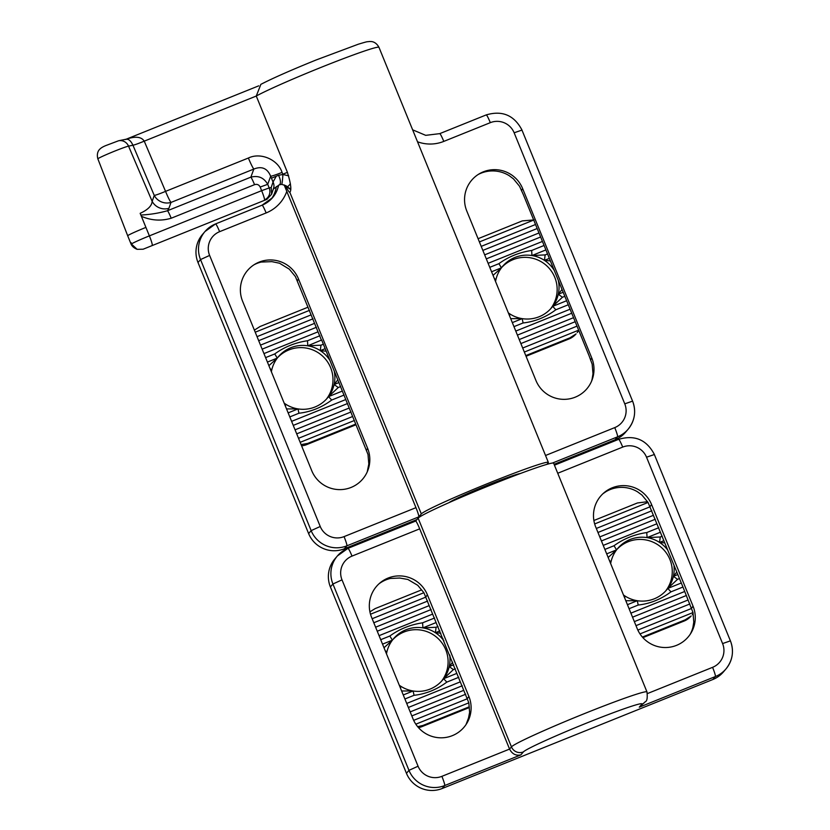 <?xml version="1.0" encoding="UTF-8"?>
<svg xmlns="http://www.w3.org/2000/svg" width="830" height="830" viewBox="0 0 830 830"><rect width="100%" height="100%" fill="white"/><g stroke="black" fill="none" stroke-linecap="round" stroke-linejoin="round"><path stroke-width="1.25" d="M260.745 84.411C272.551 78.3 290.977 70.166 316.043 60.009L358.27 44.229C369.205 40.929 366.186 42.019 369.423 41.5L371.3 41.562C371.467 41.562 375.949 41.614 378.978 47.352A68.703 3.351 157.8 0 0 320.1 67.769A68.703 3.351 157.8 0 0 256.273 96.021L260.879 84.338M449.061 502.607A38.927 1.899 -22.2 0 1 487.438 485.228A38.927 1.899 -22.2 0 1 520.223 473.567M367.223 471.897L368.821 463.991L368.001 454.456L321.646 339.978L307.785 345.809L307.494 340.746C295.221 342.583 284.306 346.982 274.74 353.943L265.6 357.616M367.586 448.242L298.447 278.828A30.222 30.056 40.5 0 0 255.204 264.044A30.222 30.056 40.5 0 0 242.619 301.311L311.758 470.724A30.222 30.056 40.5 0 0 367.794 470.527A30.222 30.056 40.5 0 0 367.586 448.242L366.414 450.41M254.042 264.76A31.187 31.011 40.5 0 1 261.232 262.052L271.887 261.637L279.554 263.235L289.317 269.169L295.407 276.577L321.48 340.29M466.792 211.038L535.921 380.451A30.222 30.056 40.5 0 0 591.956 380.254A30.222 30.056 40.5 0 0 591.759 357.969L522.62 188.555A30.222 30.056 40.5 0 0 479.377 173.761A30.222 30.056 40.5 0 0 466.792 211.038M478.215 174.476A31.187 31.011 40.5 0 1 509.205 175.68L513.48 178.886L519.57 186.304L523.346 194.645L589.02 355.593L592.163 364.183L592.994 373.718L592.101 379.248M284.14 184.882L415.965 507.659A9.161 0.861 68.1 0 1 418.797 516.872L421.318 513.915A68.703 3.351 -22.2 0 1 486.484 484.046A68.703 3.351 -22.2 0 1 548.36 462.414A68.703 3.351 -22.2 0 1 548.205 462.818L546.877 464.364M521.977 130.123L632.595 401.181A27.483 27.328 -139.5 0 1 628.113 429.235L625.602 432.191A27.483 27.328 -139.5 0 1 615.061 439.765L554.087 464.323M416.93 519.559L344.377 548.775A27.483 27.328 -139.5 0 1 308.625 533.586L311.146 530.629L200.528 259.572L198.007 262.529L308.625 533.586M198.007 262.529A27.483 27.328 -139.5 0 1 202.479 234.465L205 231.518A27.483 27.328 -139.5 0 1 215.53 223.944A9.161 0.861 -111.9 0 1 215.572 223.913L262.093 205.176A9.161 0.861 -111.9 0 0 262.062 205.207M271.286 199.055A27.483 27.328 40.5 0 0 276.328 186.584M285.468 185.474A18.322 1.722 -111.9 0 0 289.722 192.27A18.322 1.722 -111.9 0 0 289.795 192.218L421.318 513.915M131.14 242.661L130.984 243.615L137.126 249.322C133.744 247.942 131.638 245.981 130.818 243.439L127.706 235.803A18.322 0.892 -22.2 0 1 127.747 235.689A18.322 0.892 -22.2 0 1 145.924 227.399L140.156 213.32C147.823 209.824 151.828 205.83 152.17 201.348L154.256 195.444L132.945 145.229C130.652 140.394 128.152 138.496 125.413 139.533C134.989 136.027 141.266 136.566 144.244 141.152L256.273 96.041L287.377 172.256C290.687 182.984 291.61 189.51 290.147 191.834A68.703 3.351 157.8 0 0 289.95 192.031M591.437 381.51A31.187 31.011 40.5 0 0 592.174 378.978L592.039 379.269M271.452 178.18L270.673 176.261A13.737 0.913 158.1 0 0 282.065 172.412C277.957 159.536 260.485 152.066 248.388 158.022A13.737 1.287 68.1 0 0 253.835 169.061C261.772 165.896 267.385 168.293 270.673 176.261L267.706 184.322L260.174 187.041C258.96 184.685 257.082 183.897 254.551 184.665A9.161 0.861 68.1 0 0 250.857 177.153L253.835 169.061L171.011 202.427A13.737 12.855 -160.5 0 1 154.256 195.444A13.737 0.892 157 0 0 165.554 191.377L144.244 141.152A13.737 0.892 157 0 1 132.945 145.229L128.536 146.132L152.17 201.348A13.737 12.855 -160.5 0 0 168.915 208.32L167.515 210.716A9.161 0.861 68.1 0 1 171.208 218.228C161.196 221.205 151.268 220.562 141.401 216.308A9.161 0.861 -111.9 0 0 140.861 215.032C150.054 214.597 158.935 213.154 167.515 210.716L250.857 177.153C258.327 175.286 263.94 177.672 267.706 184.322L269.19 187.943L271.202 187.528L273.029 182.04L271.452 178.18L278.496 175.286L282.906 174.487A9.161 0.581 93.7 0 1 281.681 184.374C285.956 185.681 287.917 186.543 287.574 186.958A9.161 9.12 -80.7 0 0 290.697 188.815A9.161 9.161 0 0 1 287.574 186.958L290.407 183.793M282.428 174.362L287.419 172.36M282.065 172.412L282.906 174.487L288.674 175.835M143.123 249.218L266.876 199.376L143.123 249.218L137.126 249.322M141.401 216.308L149.379 235.876L261.647 190.661L260.174 187.041M140.861 215.032A13.737 1.287 68.1 0 1 140.156 213.32M118.597 140.758A9.161 8.85 78.4 0 1 128.536 146.132A16.88 0.82 157.8 0 0 111.925 152.243A16.88 0.82 157.8 0 0 97.909 158.769A16.88 0.82 157.8 0 0 97.867 158.872C96.156 152.616 99.413 149.545 99.455 149.566C100.617 148.155 102.744 146.817 105.846 145.561L118.597 140.758L126.139 139.212M271.202 187.528L271.607 194.241L273.558 188.379A9.161 8.518 18.4 0 0 273.029 182.04L275.933 176.811M269.19 187.943A9.161 8.85 78.4 0 1 264.48 199.864A9.161 0.861 -111.9 0 0 261.647 190.661L269.19 187.943M271.607 194.241L266.876 199.376M278.496 175.286A9.161 3.839 61.6 0 1 279.295 184.82L281.681 184.374M286.869 186.376A9.161 9.14 26.1 0 0 290.676 189.365M378.916 583.874A30.71 30.534 40.5 0 1 390.359 578.458L399.718 578.033L407.841 579.454L417.76 585.326L423.902 592.713L468.836 702.834L469.614 712.379L468.514 718.002L466.055 724.528M468.877 696.432L427.388 594.788A30.222 30.056 40.5 0 0 379.984 582.93A30.222 30.056 40.5 0 0 371.56 617.271L413.039 718.915A30.222 30.056 40.5 0 0 466.844 723.283A30.222 30.056 40.5 0 0 468.877 696.432L467.186 698.808L413.672 720.357M654.372 454.55L730.421 640.905A27.483 27.328 -139.5 0 1 725.949 668.959L723.428 671.916A27.483 27.328 -139.5 0 1 712.897 679.49L442.203 788.5A27.483 27.328 -139.5 0 1 406.451 773.311L408.972 770.354L332.923 583.998L330.402 586.955L406.451 773.311M330.402 586.955A27.483 27.328 -139.5 0 1 334.874 558.901L337.395 555.944A27.483 27.328 -139.5 0 1 347.926 548.371A9.161 0.861 68.1 0 1 347.967 548.34A9.161 0.861 68.1 0 1 352.013 556.1A18.322 18.218 40.5 0 0 342.012 579.859L418.061 766.215A18.322 18.218 40.5 0 0 441.892 776.341L509.568 749.085L511.456 746.876A73.279 3.579 -22.2 0 1 584.164 713.717A73.279 3.579 -22.2 0 1 646.975 691.929L553.641 463.223A73.279 3.579 -22.2 0 0 487.635 486.297A73.279 3.579 -22.2 0 0 418.123 518.159L511.456 746.876A9.161 9.109 -139.5 0 0 523.367 751.939L520.856 754.885C515.907 755.954 512.152 754.024 509.568 749.085L419.69 528.845L352.013 556.1M415.602 521.115A9.161 0.861 68.1 0 1 415.633 521.084L418.123 518.159M342.012 579.859L332.923 583.998A27.483 27.328 -139.5 0 1 337.395 555.944L347.967 548.34L415.633 521.084A9.161 0.861 68.1 0 1 419.69 528.845M595.722 526.998L637.212 628.642A30.222 30.056 40.5 0 0 691.006 633.01A30.222 30.056 40.5 0 0 693.04 606.159L651.56 504.505A30.222 30.056 40.5 0 0 604.157 492.647A30.222 30.056 40.5 0 0 595.722 526.998M602.995 493.684L606.066 491.588A30.71 30.534 40.5 0 1 637.596 491.858L641.932 495.043L648.064 502.441L682.955 587.018L693.009 612.561L693.776 622.106L692.905 627.387A30.71 30.534 40.5 0 1 690.238 634.213M712.897 679.49L715.408 676.533L639.276 707.191L645.315 701.713C647.047 701.174 647.608 697.916 646.975 691.929M436.072 622.573L422.895 627.885A32.059 31.882 40.5 0 0 386.49 653.853M508.354 312.9A32.059 31.882 40.5 0 0 558.362 280.665M501.756 267.405A32.059 31.882 -139.5 0 1 554.782 277.376A32.059 31.882 -139.5 0 1 550.487 308.978M284.192 403.173A32.059 31.882 40.5 0 0 334.096 370.491M277.594 357.678A32.059 31.882 -139.5 0 1 330.62 367.649A32.059 31.882 -139.5 0 1 326.315 399.251M544.086 245.473L531.667 250.473C519.393 252.31 508.468 256.698 498.903 263.67L501.445 267.81L491.578 271.784M498.903 263.67L489.762 267.343M319.913 335.745L307.494 340.746M325.184 348.662L320.287 350.634L320.982 345.176L307.785 345.809A32.059 31.882 40.5 0 0 277.282 358.093L267.416 362.067M494.192 278.195L495.852 279.928L495.033 280.26M323.378 344.211L320.982 345.176M328.649 357.128L327.819 357.46L328.213 356.08M335.559 374.071L334.729 374.403L335.31 373.459M339.014 382.547L334.106 384.518L337.872 379.746M508.666 313.657L509.682 313.813L508.863 314.145M342.219 391.117L328.524 396.636L338.267 387.527L334.106 384.518M510.699 318.637L522.184 318.637L512.318 322.611M340.663 386.573L338.267 387.527M547.541 253.939L545.154 254.903L531.947 255.536A32.059 31.882 40.5 0 0 501.445 267.81L493.051 275.394M326.221 351.194L320.287 350.634A32.059 31.882 40.5 0 0 307.785 345.809M501.445 267.81A32.059 31.882 40.5 0 0 495.852 279.928L495.22 280.696M328.867 357.689L327.819 357.46A32.059 31.882 40.5 0 0 320.287 350.634M335.943 375.025L334.729 374.403M509.682 313.813L509.63 316.012M344.118 395.038L331.699 400.039L328.524 396.636M522.184 318.637L523.097 322.963L513.967 326.636M542.187 241.54L488.123 263.318M318.025 331.824L263.961 353.59M286.526 408.91L298.022 408.91L298.935 413.236C310.794 411.888 321.708 407.499 331.699 400.039M298.935 413.236L289.795 416.919M569.847 309.31L515.772 331.087M345.674 399.583L291.61 421.36M568.28 304.766L555.861 309.766L552.687 306.353L562.439 297.254L558.279 294.245L561.972 289.566M523.097 322.963C534.956 321.615 545.881 317.216 555.861 309.766M274.74 353.943L277.282 358.093L268.889 365.667M270.03 368.468L271.69 370.201L270.87 370.533M284.503 403.93L285.52 404.086L284.7 404.418M298.022 408.91L288.155 412.884M277.282 358.093A32.059 31.882 40.5 0 0 271.69 370.201L271.047 370.969M285.52 404.086L285.458 406.285M545.642 250.017L531.947 255.536L531.667 250.473M550.269 260.9L544.449 260.361L545.154 254.903M549.097 258.483L544.449 260.361A32.059 31.882 40.5 0 0 531.947 255.536M552.749 267.353L551.981 267.187L552.282 266.16M552.562 266.959L551.981 267.187A32.059 31.882 40.5 0 0 544.449 260.361M559.804 284.586L558.891 284.13L559.316 283.445M559.472 283.901L558.891 284.13M564.825 296.289L562.439 297.254M562.927 292.368L558.279 294.245M566.382 300.844L552.687 306.353M301.103 444.61L307.785 443.396L306.778 444.579L355.966 424.773M526.054 356.267L569.007 338.972L570.013 337.8L525.784 355.603M306.778 444.579A18.322 18.218 -139.5 0 1 301.601 445.824M570.013 337.8L576.03 333.93A18.322 18.218 -139.5 0 1 569.007 338.972M254.385 330.132L260.081 326.501L308.034 307.193M478.08 238.708L522.309 220.894L534.095 219.909M533.711 220.054L479.398 241.935M309.549 310.337L255.225 332.208M578.655 330.174L524.332 352.055M354.483 420.457L300.17 442.328M355.738 424.089L307.785 443.396M577.182 332.581L578.749 330.464M535.277 224.598L481.213 246.375M311.105 314.881L257.041 336.648M537.166 228.53L482.853 250.401M313.003 318.803L258.69 340.674M538.732 233.074L484.668 254.852M314.57 323.347L260.496 345.124M540.631 236.996L486.307 258.877M316.458 327.279L262.145 349.15M571.735 313.232L517.422 335.113M347.573 403.515L293.26 425.385M573.302 317.776L519.238 339.553M349.129 408.059L295.065 429.826M575.2 321.708L520.877 343.579M351.028 411.981L296.715 433.851M576.757 326.252L522.693 348.029M352.594 416.525L298.53 438.302M271.69 370.201A32.059 31.882 40.5 0 0 271.379 371.778M330.101 360.708A32.059 31.882 40.5 0 0 327.819 357.46M495.852 279.928A32.059 31.882 40.5 0 0 495.541 281.505M554.118 270.196A32.059 31.882 40.5 0 0 551.981 267.187M443.894 640.802A32.059 31.882 40.5 0 0 422.895 627.885L422.605 622.822L434.588 617.997M392.704 639.754A32.059 31.882 -139.5 0 1 445.731 649.724A32.059 31.882 -139.5 0 1 441.436 681.326M667.289 549.512A32.059 31.882 40.5 0 0 610.652 563.58M616.866 549.481A32.059 31.882 -139.5 0 1 669.893 559.451A32.059 31.882 -139.5 0 1 665.598 591.053M627.428 604.686L637.295 600.713L638.208 605.039C650.066 603.69 660.991 599.291 670.972 591.842L682.955 587.018M404.916 698.985L414.046 695.312C425.904 693.963 436.829 689.564 446.81 682.115L443.635 678.701L456.811 673.4M446.81 682.115L458.783 677.29M629.078 608.712L638.208 605.039M623.973 596.22L624.793 595.888L624.741 598.088M401.647 690.985L413.133 690.985A32.059 31.882 40.5 0 0 443.635 678.701L453.388 669.603L449.227 666.594L453.688 664.799M453.388 669.603L455.328 668.824M610.154 562.335L610.973 562.003L610.33 562.771M440.792 633.197L435.397 632.709L439.858 630.914M606.689 553.859L616.555 549.885L608.162 557.47M435.397 632.709L436.103 627.252L422.895 627.885M436.103 627.252L438.043 626.474M625.81 600.713L637.295 600.713A32.059 31.882 40.5 0 0 667.797 588.428L680.984 583.127M623.776 595.733L624.793 595.888A32.059 31.882 40.5 0 0 637.295 600.713M443.635 678.701A32.059 31.882 40.5 0 0 449.227 666.594L452.651 662.267M449.653 654.901A32.059 31.882 -139.5 0 1 449.839 656.478L450.109 656.042M442.93 639.536L443.116 638.903M609.303 560.271L610.973 562.003M604.883 549.418L614.013 545.735L616.555 549.885M406.721 703.435L460.276 681.866M630.893 613.152L684.439 591.593M664.778 542.903L659.56 542.436L660.265 536.979L647.058 537.601L646.778 532.549C634.504 534.375 623.579 538.774 614.013 545.735M646.778 532.549L658.75 527.724M379.071 635.666L432.617 614.107M603.234 545.393L656.779 523.823M380.711 639.691L389.851 636.019L392.393 640.169L384 647.742M422.605 622.822C410.331 624.658 399.417 629.057 389.851 636.019M670.972 591.842L667.797 588.428L677.55 579.33L673.389 576.321L677.529 574.651M677.55 579.33L679.49 578.552M659.56 542.436L663.699 540.766M660.265 536.979L662.205 536.19M647.058 537.601L660.244 532.3M667.797 588.428A32.059 31.882 40.5 0 0 673.389 576.321L676.709 572.14M403.266 694.959L413.133 690.985L414.046 695.312M399.614 686.005L400.631 686.161L400.568 688.361M399.811 686.493L400.631 686.161A32.059 31.882 40.5 0 0 413.133 690.985M385.141 650.544L386.801 652.276L386.158 653.044M385.981 652.608L386.801 652.276M382.526 644.142L392.393 640.169M685.124 619.865L691.141 615.995A18.322 18.218 -139.5 0 1 684.117 621.048L685.124 619.865L642.399 637.077M469.303 706.787L422.895 725.472L421.889 726.655L469.344 707.544M642.908 637.648L684.117 621.048M421.889 726.655A18.322 18.218 -139.5 0 1 418.496 727.651M692.293 614.657L693.164 613.557M415.82 724.185L468.836 702.834M639.992 633.913L693.009 612.561M417.656 726.665L422.895 725.472M370.502 614.221L423.902 592.713M594.664 523.938L648.064 502.441M647.514 501.694L637.419 502.97L593.886 520.503M369.921 611.824L375.191 608.577L421.599 589.891M637.845 630.084L691.349 608.535L693.04 606.159M411.825 715.927L465.703 694.233M635.988 625.654L689.865 603.96M410.176 711.901L463.731 690.342M634.348 621.629L687.894 600.059M408.37 707.461L462.237 685.767M632.533 617.188L686.41 595.484M377.256 631.225L431.133 609.531M601.418 540.952L655.295 519.248M375.617 627.2L429.162 605.63M599.779 536.917L653.324 515.357M373.801 622.749L427.678 601.055M597.963 532.476L651.841 510.782M372.151 618.724L425.707 597.164L427.388 594.788M596.324 528.451L649.869 506.881L651.56 504.505M673.389 576.321A32.059 31.882 40.5 0 0 674.012 566.205M623.465 594.975A32.059 31.882 40.5 0 0 624.793 595.888M449.227 666.594A32.059 31.882 40.5 0 0 449.839 656.478M399.303 685.248A32.059 31.882 40.5 0 0 400.631 686.161M297.285 280.997L298.447 278.828M418.797 516.872L346.888 545.829L344.377 548.775M615.061 439.765L617.582 436.819L552.407 463.067M286.838 191.242A36.645 36.437 -139.5 0 1 266.139 212.937L219.618 231.674A18.322 18.218 40.5 0 0 209.617 255.422L320.235 526.49A18.322 18.218 40.5 0 0 344.066 536.616L415.965 507.659M545.538 455.483L614.76 427.606A18.322 18.218 40.5 0 0 624.762 403.847L514.144 132.79A18.322 18.218 40.5 0 0 490.312 122.664L443.791 141.401A36.645 36.437 -139.5 0 1 417.521 141.785M262.135 205.176A27.483 27.328 40.5 0 0 278.589 185.204M521.448 190.724L522.62 188.555M590.587 360.137L591.759 357.969M209.617 255.422L200.528 259.572A27.483 27.328 -139.5 0 1 205 231.518L215.572 223.913A9.161 0.861 -111.9 0 1 219.618 231.674M344.066 536.616A9.161 0.861 68.1 0 1 346.888 545.829A27.483 27.328 -139.5 0 1 311.146 530.629L320.235 526.49M624.762 403.847L632.616 401.129C636.351 411.348 634.857 420.717 628.113 429.235A27.483 27.328 -139.5 0 1 617.582 436.819A9.161 0.861 -111.9 0 0 614.76 427.606M266.139 212.937A9.161 0.861 -111.9 0 0 262.093 205.176L272.593 197.623M439.703 133.661A9.161 0.861 68.1 0 1 439.734 133.64A9.161 0.861 68.1 0 1 443.791 141.401M486.224 114.924A9.161 0.861 68.1 0 1 486.256 114.903A9.161 0.861 68.1 0 1 490.312 122.664M412.635 129.822L425.707 135.342L439.734 133.64L486.256 114.903C502.295 110.193 514.206 115.256 521.997 130.071L514.144 132.79M131.69 243.792A18.322 0.892 -22.2 0 1 149.379 235.876A9.161 0.861 68.1 0 1 152.212 245.078M168.915 208.32L171.011 202.427A13.737 1.287 68.1 0 1 165.554 191.377L248.388 158.022M254.551 184.665L171.208 218.228M639.276 707.191L641.798 704.245A64.118 3.133 157.8 0 0 586.997 722.92A64.118 3.133 157.8 0 0 523.367 751.939M520.856 754.885L444.724 785.543L442.203 788.5M647.473 693.548L712.586 667.33A18.322 18.218 40.5 0 0 722.588 643.572L646.539 457.216A18.322 18.218 40.5 0 0 622.708 447.09L557.739 473.256M441.892 776.341A9.161 0.861 -111.9 0 1 444.724 785.543A27.483 27.328 -139.5 0 1 408.972 770.354L418.061 766.215M722.588 643.572L730.442 640.853C734.177 651.073 732.683 660.441 725.949 668.959A27.483 27.328 -139.5 0 1 715.408 676.533A9.161 0.861 -111.9 0 0 712.586 667.33M618.62 439.361A9.161 0.861 68.1 0 1 618.651 439.329A9.161 0.861 68.1 0 1 622.708 447.09M554.44 465.194L618.651 439.329C634.691 434.63 646.601 439.682 654.393 454.498L646.539 457.216M641.798 704.245A9.161 9.109 40.5 0 0 645.315 701.713M378.978 47.352L548.36 462.414M97.867 158.872L127.706 235.803M126.243 139.191L258.732 85.832M273.195 189.167L279.295 184.82M286.817 186.335A9.161 9.161 0 0 0 290.676 189.385"/></g></svg>
